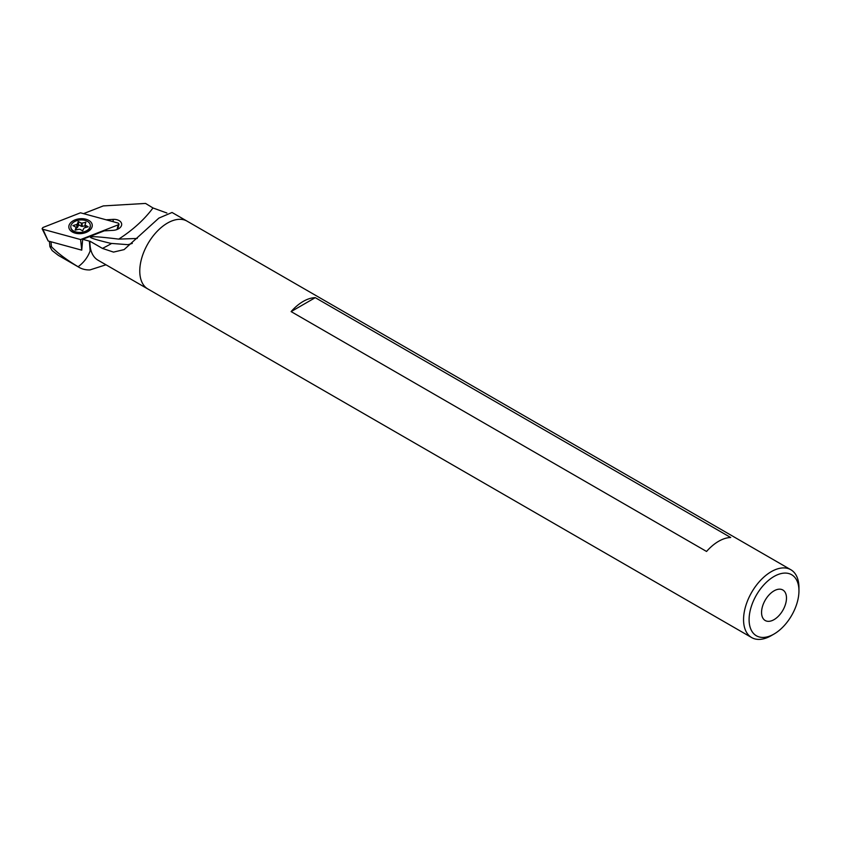 <?xml version="1.0" encoding="UTF-8"?>
<svg xmlns="http://www.w3.org/2000/svg" width="841" height="841" viewBox="0 0 841 841"><rect width="100%" height="100%" fill="white"/><g stroke="black" fill="none" stroke-linecap="round" stroke-linejoin="round"><path stroke-width="1.26" d="M771.25 635.638L774.025 634.04L771.25 635.638A39.17 22.612 -60 0 1 751.665 637.573A39.17 22.612 -60 0 1 751.665 592.348A39.17 22.612 -60 0 1 790.834 569.735A39.17 22.612 -60 0 1 798.95 587.659L798.95 590.866A35.248 20.352 -60 0 1 774.025 634.04A35.248 20.352 -60 0 1 749.1 619.649A35.248 20.352 -60 0 1 774.025 576.474A35.248 20.352 -60 0 1 798.95 590.866M751.665 637.573L147.89 288.989A39.17 22.612 -60 0 1 147.879 243.753A39.17 22.612 -60 0 1 187.049 221.141A39.17 22.612 -60 0 1 187.07 221.151L172.048 212.479L158.854 218.113L124.1 249.609L113.514 252.1L102.444 248.41L89.934 241.188L89.409 241.22L90.071 245.53A39.17 22.612 -60 0 1 89.934 241.188M706.556 551.465L291.112 311.601A39.17 22.612 -60 0 1 315.259 297.661L730.703 537.515A39.17 22.612 120 0 0 706.556 551.465M774.025 619.649A17.629 10.176 -60 0 1 765.215 620.521A17.629 10.176 -60 0 1 765.205 600.169A17.629 10.176 -60 0 1 782.834 589.993A17.629 10.176 -60 0 1 785.536 604.111A17.629 10.176 -60 0 1 774.025 619.649M291.112 311.601L315.259 297.661M137.262 238.455L118.728 239.117C83.732 234.807 81.114 236.216 110.854 243.375L127.979 244.678L132.3 243.396M83.543 213.635L103.264 205.919L145.546 203.427L152.978 207.958L166.865 213.004M147.89 288.989A39.17 22.612 -60 0 1 141.877 257.598A39.17 22.612 -60 0 1 167.464 223.086A39.17 22.612 -60 0 1 187.049 221.141L790.834 569.735M147.869 288.978L98.029 260.205A39.17 22.612 -60 0 1 90.071 245.53L90.124 250.996C87.706 257.42 83.69 262.665 78.108 266.744C66.323 259.648 57.44 252.962 51.448 246.686L49.913 246.676L52.142 250.555L58.334 255.37L79.117 267.375A54.833 31.664 -60 0 1 78.108 266.744M90.124 250.996L89.409 241.22M81.745 250.155L80.599 239.559L42.902 229.278L48.179 240.999L81.745 250.155L82.67 239.307L89.167 241.083M105.977 264.789L89.924 269.929A54.833 31.664 -60 0 1 79.117 267.375M113.283 221.751L113.051 219.385L106.134 219.795M113.051 219.385A8.62 5.466 174.5 0 1 121.661 224.042A8.62 5.466 174.5 0 1 113.104 230.35L104.2 230.876L82.67 239.307M117.772 229.194L119.023 224.063L118.192 223.086L80.484 212.805L42.891 227.522L42.103 228.699L42.902 229.278M80.599 239.559L118.192 224.841L117.057 229.498M48.179 240.999L42.103 228.699M90.954 229.015A11.753 7.453 -5.5 0 0 92.247 225.052A11.753 7.453 -5.5 0 0 79.832 218.755A11.753 7.453 -5.5 0 0 68.846 227.301A11.753 7.453 -5.5 0 0 78.118 233.63A11.753 7.453 -5.5 0 0 90.954 229.015M119.023 224.063L118.192 224.841M75.206 230.035L76.026 227.627A4.899 3.112 174.5 0 1 75.774 227.133L72.915 225.567L76.678 224.494A4.899 3.112 174.5 0 1 77.246 224.074L78.392 221.572L81.199 223.054A4.899 3.112 174.5 0 1 82.008 223.128L85.887 222.287L85.057 224.736A4.899 3.112 174.5 0 1 85.309 225.23L88.179 226.797L84.415 227.858A4.899 3.112 174.5 0 1 83.848 228.289L82.691 230.781L79.895 229.309A4.899 3.112 174.5 0 1 79.075 229.236L75.206 230.108M82.67 219.974A9.787 6.213 174.5 0 1 90.292 225.241A9.787 6.213 174.5 0 1 81.135 232.368A9.787 6.213 174.5 0 1 70.802 227.112A9.787 6.213 174.5 0 1 82.67 219.974M90.313 225.472A9.787 6.213 174.5 0 1 90.334 225.693A9.787 6.213 174.5 0 1 89.819 228.132A9.787 6.213 174.5 0 1 81.188 232.82A9.787 6.213 174.5 0 1 71.811 229.866A9.787 6.213 174.5 0 1 70.844 227.564A9.787 6.213 174.5 0 1 70.823 227.343M76.258 229.961L76.026 227.627M76.068 228.048L76.994 227.816L76.678 224.494M76.994 227.816A4.899 3.112 174.5 0 1 77.561 227.385L77.246 224.074M77.561 227.385L78.718 224.894L81.514 226.366L81.199 223.054M81.514 226.366A4.899 3.112 174.5 0 1 82.334 226.439L82.008 223.128M82.334 226.439L85.151 225.714M85.34 227.627L85.057 224.736M85.54 227.575L85.309 225.23M152.978 207.958A156.678 99.417 174.5 0 1 118.728 239.117M111.506 243.522A156.678 99.417 174.5 0 1 102.444 248.41M51.448 246.686L50.975 241.756M78.392 224.978L78.076 221.656M78.718 224.894L78.392 221.572M85.698 222.865L85.635 222.192M49.903 246.613L49.398 241.325"/></g></svg>
